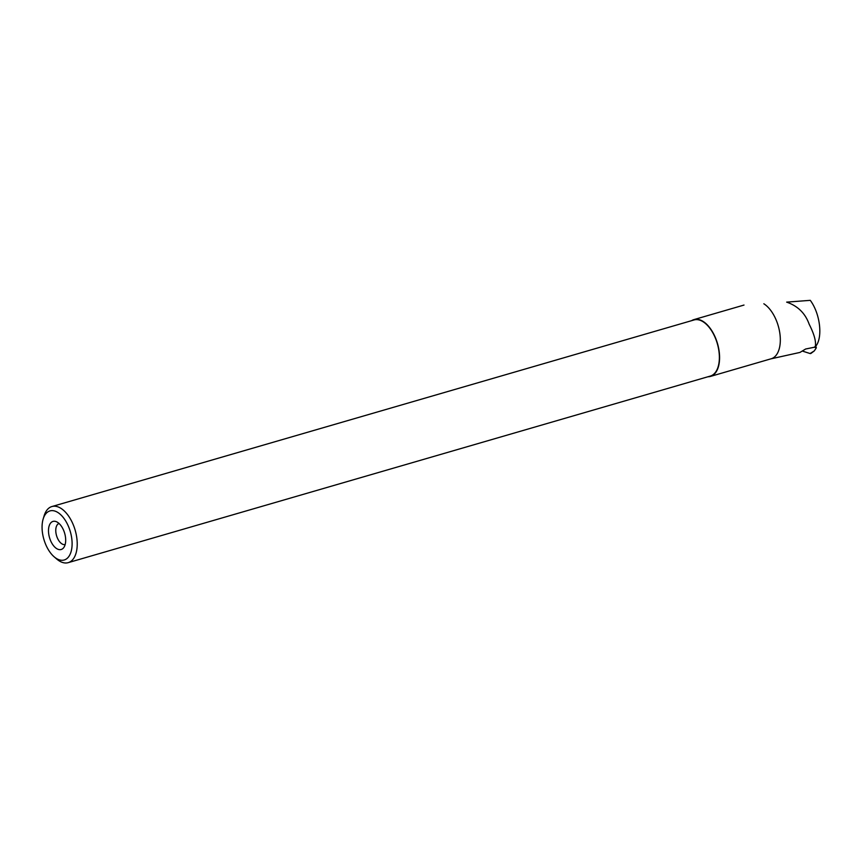 <?xml version="1.0" encoding="UTF-8"?>
<svg xmlns="http://www.w3.org/2000/svg" width="863" height="863" viewBox="0 0 863 863"><rect width="100%" height="100%" fill="white"/><g stroke="black" fill="none" stroke-linecap="round" stroke-linejoin="round"><path stroke-width="1.29" d="M814.381 347.196L816.333 347.811L815.783 346.02M816.333 347.811L814.305 350.907L811.004 353.377A1.456 1.197 -107 0 1 810.066 353.528L802.914 351.252L810.066 353.528L811.447 352.676M815.33 346.43C816.215 341.446 814.154 334.035 809.16 324.208C805.287 313.312 797.779 305.955 786.657 302.126L810.281 300.346C820.023 313.474 822.817 336.322 816.279 345.556L814.305 347.25L805.643 349.008L799.925 352.438M707.951 376.764A29.579 15.944 -106.2 0 0 710.454 376.419L771.198 358.76A29.579 15.944 -106.2 0 0 779.904 333.744A29.579 15.944 -106.2 0 0 763.841 303.776M710.454 376.419A29.579 15.944 -106.2 0 0 718.005 345.405A29.579 15.944 -106.2 0 0 695.977 319.267A29.579 15.944 -106.2 0 0 693.938 319.601A29.579 15.944 -106.2 0 0 691.641 320.648M810.281 300.346L786.657 302.126M54.121 556.786L56.645 558.976A29.213 15.739 -106.2 0 0 68.199 562.654L710.346 376.063A29.213 15.739 -106.2 0 0 717.811 345.437A29.213 15.739 -106.2 0 0 696.053 319.623A29.213 15.739 -106.2 0 0 694.046 319.957L51.899 506.549A29.213 15.739 -106.2 0 0 44.11 515.847L43.15 519.051A25.556 13.776 -106.2 0 0 54.121 556.786A25.556 13.776 -106.2 0 0 72.061 541.759A25.556 13.776 -106.2 0 0 51.715 510.626A25.556 13.776 -106.2 0 0 43.15 519.051M68.199 562.654A29.213 15.739 -106.2 0 0 75.664 532.029A29.213 15.739 -106.2 0 0 53.916 506.214A29.213 15.739 -106.2 0 0 51.899 506.549M54.013 521.241A14.628 7.886 -106.2 0 0 50.086 539.386A14.628 7.886 -106.2 0 0 63.679 547.703A14.628 7.886 -106.2 0 0 64.66 533.258A14.628 7.886 -106.2 0 0 56.095 521.597A14.628 7.886 -106.2 0 0 54.013 521.241M59.04 523.474A10.971 5.912 -106.2 0 0 56.537 535.621A10.971 5.912 -106.2 0 0 65.157 544.542M810.066 353.528L814.305 350.907M770.929 358.846L799.915 352.438M744.003 305.06L693.938 319.601"/></g></svg>
